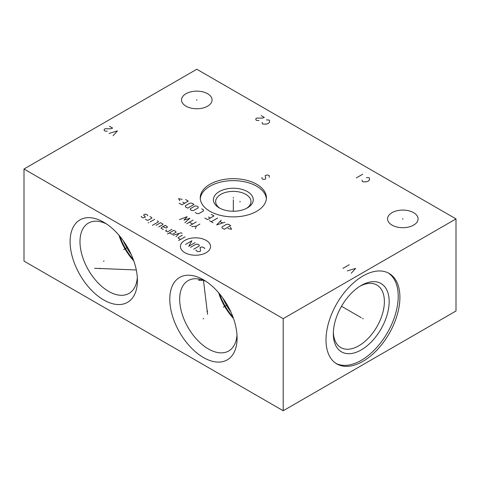 <?xml version="1.0" encoding="UTF-8"?>
<svg xmlns="http://www.w3.org/2000/svg" width="480" height="480" viewBox="0 0 480 480"><rect width="100%" height="100%" fill="white"/><g stroke="black" fill="none" stroke-linecap="round" stroke-linejoin="round"><path stroke-width="0.72" d="M24 169.014L24 261.102L283.2 410.754L456 310.986L456 218.898L196.8 69.246L24 169.014L283.2 318.66L456 218.898M283.2 410.754L283.2 318.66M399.906 297.324A52.26 30.174 -60 0 1 377.094 349.92A52.26 30.174 -60 0 1 336.822 363.918A52.26 30.174 -60 0 1 326.004 339.996A52.26 30.174 -60 0 1 348.81 287.406A52.26 30.174 -60 0 1 389.082 273.402A52.26 30.174 -60 0 1 399.906 297.324M237.102 338.094A47.598 27.48 60 0 1 203.448 357.522A47.598 27.48 60 0 1 169.788 299.232A47.598 27.48 60 0 1 203.448 279.798A47.598 27.48 60 0 1 237.102 338.094M137.412 280.536A47.598 27.48 60 0 1 103.752 299.97A47.598 27.48 60 0 1 70.098 241.674A47.598 27.48 60 0 1 103.752 222.24A47.598 27.48 60 0 1 137.412 280.536M413.622 212.664A15.264 8.814 180 0 1 418.092 218.898A15.264 8.814 180 0 1 408.672 227.034A15.264 8.814 180 0 1 392.04 225.126A15.264 8.814 180 0 1 387.564 218.898A15.264 8.814 180 0 1 396.99 210.756A15.264 8.814 180 0 1 413.622 212.664M207.594 93.714A15.264 8.814 180 0 1 212.064 99.942A15.264 8.814 180 0 1 202.644 108.084A15.264 8.814 180 0 1 186.006 106.176A15.264 8.814 180 0 1 181.536 99.942A15.264 8.814 180 0 1 190.956 91.8A15.264 8.814 180 0 1 207.594 93.714M256.722 184.266A33.084 19.104 180 0 1 266.412 197.778A33.084 19.104 180 0 1 245.988 215.424A33.084 19.104 180 0 1 209.934 211.284A33.084 19.104 180 0 1 200.244 197.778A33.084 19.104 180 0 1 220.668 180.126A33.084 19.104 180 0 1 256.722 184.266M200.286 198.756A33.084 19.104 0 0 1 221.454 181.908A33.084 19.104 0 0 1 256.722 186.234A33.084 19.104 180 0 1 266.37 198.756M247.416 191.604A19.926 11.502 180 0 1 247.416 207.876A19.926 11.502 180 0 1 219.24 207.876L219.24 207.876A19.926 11.502 0 0 1 219.24 191.604A19.926 11.502 0 0 1 247.416 191.604M220.08 208.338A17.67 10.2 0 0 1 215.658 201.582A17.67 10.2 0 0 1 226.566 192.156A17.67 10.2 0 0 1 245.82 194.37A17.67 10.2 180 0 1 250.998 201.582A17.67 10.2 180 0 1 246.57 208.338M137.31 277.512A40.602 23.442 60 0 1 129 293.412A40.602 23.442 60 0 1 97.71 282.534A40.602 23.442 60 0 1 79.986 241.674A40.602 23.442 -120 0 1 88.398 223.086A40.602 23.442 -120 0 1 106.326 223.842M133.77 260.862A40.602 23.442 60 0 1 118.974 235.23M133.242 259.398A39.624 22.878 60 0 1 119.976 236.418M131.148 254.34A38.838 22.422 60 0 1 123.306 240.762M203.406 280.278L198.738 280.326L199.014 279.06M206.016 281.394A40.602 23.442 -120 0 0 188.088 280.644A40.602 23.442 -120 0 0 179.682 299.232A40.602 23.442 60 0 0 197.406 340.092A40.602 23.442 60 0 0 228.69 350.97A40.602 23.442 60 0 0 237.006 335.07M233.466 318.42A40.602 23.442 60 0 1 218.664 292.788M232.938 316.956A39.624 22.878 60 0 1 219.666 293.976M230.838 311.898A38.838 22.422 60 0 1 222.996 298.32M360.03 286.182A36.09 20.838 120 0 1 376.908 285.042A36.09 20.838 120 0 1 384.384 301.56A36.09 20.838 -60 0 1 368.628 337.884A36.09 20.838 -60 0 1 340.812 347.556A36.09 20.838 -60 0 1 333.366 332.364M389.166 301.56A39.474 22.794 120 0 0 361.254 285.444A39.474 22.794 120 0 0 333.336 333.792A39.474 22.794 -60 0 0 361.254 349.908A39.474 22.794 -60 0 0 389.166 301.56M335.988 363.402A52.26 30.174 -60 0 0 375.948 348.342A52.26 30.174 -60 0 0 398.208 296.346A52.26 30.174 120 0 0 388.218 272.934M402.828 219.264L402.828 218.526M196.8 100.314L196.8 99.576M240.024 202.014L240.024 201.27M233.328 198.144L233.328 197.406M233.328 199.74L233.328 211.242M261.93 177.456L262.068 178.758L262.86 179.22L265.122 179.298L265.788 178.452L265.122 175.614L267.114 174.924L269.244 175.536L269.244 177.378M184.836 240.384A15.066 8.7 0 0 0 184.836 252.684A15.066 8.7 0 0 0 206.148 252.684A15.066 8.7 0 0 0 206.148 240.384A15.066 8.7 0 0 0 184.836 240.384M196.002 249.984L196.002 250.512L197.826 251.568L199.65 251.568L200.562 251.04L200.106 247.62L201.018 247.092L202.836 247.092L204.66 248.142L204.66 248.67M190.536 247.356L196.002 244.2L197.826 244.2L199.194 244.986L199.194 246.042L193.722 249.198M195.09 242.622L188.712 246.306L191.898 240.78L185.52 244.464M185.064 236.832L178.686 240.516M182.328 235.254L178.23 237.618L178.23 238.146L180.51 239.46M182.028 233.322L181.116 232.794L173.214 235.254M175.95 236.832L179.142 233.412M169.266 232.974L172.458 234.288L176.1 232.182L175.644 231.396L173.826 230.34L167.442 234.024M166.686 229.902L165.618 230.868L167.442 231.918L172.002 229.29M162.888 226.656L166.074 227.97L167.442 227.184L166.986 226.392L165.162 225.342L161.52 227.448L161.064 228.234L163.344 229.554M158.784 226.92L162.888 224.55L162.888 224.028L160.608 222.708L156.048 225.342M152.406 225.342L158.328 221.922L158.328 221.394L157.416 220.866M154.68 219.288L150.126 221.922M148.758 222.708L148.152 222.888L148.758 222.708M145.416 219.204L147.24 220.254L148.152 220.254L151.794 218.148L151.794 217.626L149.976 216.57M147.696 215.784L147.696 215.256L145.872 214.2L144.96 214.2L143.592 214.992L145.416 217.098L143.136 217.884L141.312 216.834L141.312 216.306M199.92 224.046L196.278 226.146L195.366 228.78M196.278 226.146L191.718 226.674M196.278 221.94L189.894 225.624M186.708 223.782L193.086 220.098M192.63 224.046L189.438 222.204M184.884 222.726L189.894 218.256L183.972 220.098L187.164 216.678L179.412 219.57M227.934 228.57L231.582 229.272L230.364 227.166M230.67 225.588L228.39 224.274L226.566 224.274L222.012 226.902L222.012 227.958L224.286 229.272L230.67 225.588M221.25 220.152L216.69 224.886L224.898 222.252M222.468 222.954L220.032 221.55M217.602 218.046L211.224 221.73M213.048 222.78L209.4 220.674M204.846 218.046L207.576 219.624L213.96 215.94L211.224 214.362M208.488 216.99L210.312 218.046M195.276 212.52L197.094 213.57L198.918 213.57L203.478 210.942L203.478 209.886L201.654 208.836M198.162 207.87L198.162 206.82L196.794 206.028L194.97 206.028L190.41 208.662L190.41 209.712L191.778 210.504L193.602 210.504L198.162 207.87M194.058 204.45L191.778 203.136L189.954 203.136L185.4 205.764L185.4 206.82L187.68 208.134L194.058 204.45M179.172 203.22L181.908 204.798L188.286 201.12L185.55 199.536M182.814 202.17L184.638 203.22M182.208 199.362L178.56 198.66L179.778 200.766M351.258 273.228L355.644 268.392L347.268 270.924M342.882 268.392L349.26 264.708M113.058 135.708L117.444 130.872L109.068 133.404M109.47 126.27L112.662 128.106L110.664 128.802L105.216 128.724L104.154 129.336L104.286 130.644L105.084 131.1L107.34 131.178M362.154 180.066L362.292 181.368L363.084 181.83L366.276 181.83L368.268 181.14L369.468 179.988L369.468 178.146L368.67 177.684L366.408 177.606M356.31 177.912L362.688 174.234M262.2 122.352L262.332 123.66L263.13 124.116L266.316 124.116L268.314 123.426L269.508 122.274L269.508 120.432L268.71 119.976L266.454 119.898M261.132 115.602L264.324 117.444L262.332 118.134L256.884 118.056L255.816 118.668L255.948 119.976L256.746 120.432L259.008 120.51M203.766 318.474L203.124 318.846M223.356 307.164L227.244 304.92M207.54 311.076L206.898 311.448M207.6 314.376L203.472 280.302M104.076 260.916L103.434 261.288M123.666 249.606L127.554 247.362M100.302 268.314L99.66 268.686M94.584 268.284L136.296 269.97M362.634 318.474L363.276 318.846L362.634 318.474M361.254 317.676L341.514 306.282"/></g></svg>
